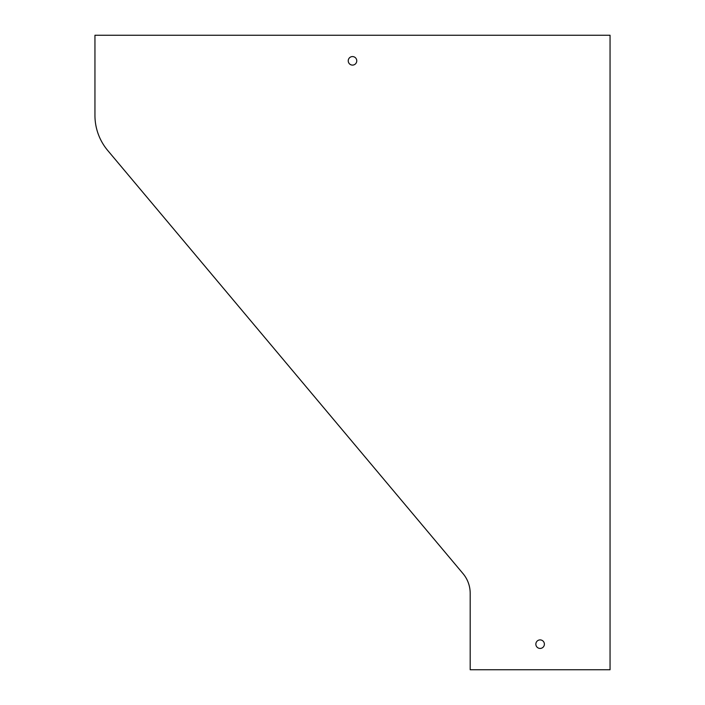 <?xml version="1.0" encoding="UTF-8"?>
<svg xmlns="http://www.w3.org/2000/svg" width="705" height="705" viewBox="0 0 705 705"><rect width="100%" height="100%" fill="white"/><g stroke="black" fill="none" stroke-linecap="round" stroke-linejoin="round"><path stroke-width="1.06" d="M470.191 593.328L470.191 669.75L610.054 669.75L610.054 35.25L94.946 35.25L94.946 115.4A54.585 54.585 0 0 0 107.733 150.491L463 573.588A30.703 30.703 0 0 1 470.191 593.328M540.118 648.433A4.265 4.265 0 0 0 543.811 642.035A4.265 4.265 0 0 0 536.426 642.035A4.265 4.265 0 0 0 540.118 648.433M352.5 65.098A4.265 4.265 0 0 0 356.192 58.7A4.265 4.265 0 0 0 348.808 58.7A4.265 4.265 0 0 0 352.5 65.098"/></g></svg>
